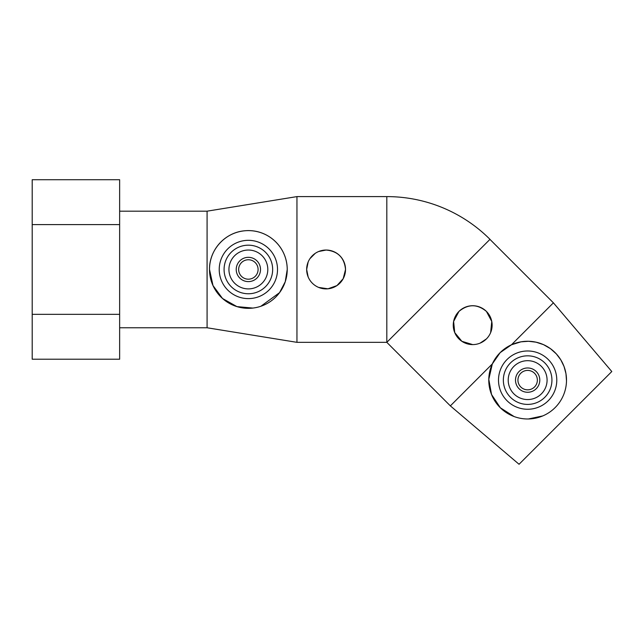 <?xml version="1.0" encoding="UTF-8"?>
<svg xmlns="http://www.w3.org/2000/svg" width="644" height="644" viewBox="0 0 644 644"><rect width="100%" height="100%" fill="white"/><g stroke="black" fill="none" stroke-linecap="round" stroke-linejoin="round"><path stroke-width="0.97" d="M119.639 327.764L207.078 327.764L296.948 342.334L386.811 342.334L489.995 239.343A145.922 145.922 0 0 0 386.811 196.605L296.948 196.605L207.078 211.176L119.639 211.176M386.811 196.605L386.811 342.334L450.357 405.881L519.056 464.276L611.8 371.532L553.405 302.833L489.955 239.383M236.227 269.474A12.147 12.147 0 0 0 248.367 281.613A12.147 12.147 0 0 0 260.514 269.474A12.147 12.147 0 0 0 248.367 257.326A12.147 12.147 0 0 0 236.227 269.474M238.65 269.474A9.716 9.716 0 0 0 248.367 279.19A9.716 9.716 0 0 0 258.083 269.474A9.716 9.716 0 0 0 248.367 259.757A9.716 9.716 0 0 0 238.65 269.474M267.799 269.474A19.433 19.433 0 0 0 248.367 250.041A19.433 19.433 0 0 0 228.934 269.474A19.433 19.433 0 0 0 248.367 288.898A19.433 19.433 0 0 0 267.799 269.474M219.226 269.474A29.149 29.149 0 0 0 248.367 298.615A29.149 29.149 0 0 0 277.516 269.474A29.149 29.149 0 0 0 248.367 240.325A29.149 29.149 0 0 0 219.226 269.474M224.08 269.474A24.287 24.287 0 0 0 248.367 293.761A24.287 24.287 0 0 0 272.654 269.474A24.287 24.287 0 0 0 248.367 245.179A24.287 24.287 0 0 0 224.08 269.474M252.867 308.074L236.928 306.608L222.534 298.502L212.995 285.566L209.509 269.474A38.865 38.865 0 0 0 248.367 308.331A38.865 38.865 0 0 0 287.232 269.474L285.236 281.766L279.552 292.658L260.884 306.262M318.635 251.522L326.089 250.041C337.899 251.184 344.371 257.664 345.522 269.474A19.433 19.433 0 0 1 326.089 288.898A19.433 19.433 0 0 1 306.657 269.474L308.146 262.019M309.973 258.622L315.238 253.35M308.146 276.92L306.657 269.474A19.433 19.433 0 0 1 326.089 250.041A19.433 19.433 0 0 1 345.522 269.474L343.204 278.675L336.941 285.59L327.957 288.81L318.635 287.417M514.041 416.523L500.364 407.797L491.541 394.498L488.788 379.332L492.322 363.924L500.163 352.638A38.865 38.865 0 0 1 555.12 352.638A38.865 38.865 0 0 1 555.12 407.604A38.865 38.865 0 0 1 500.163 407.604A38.865 38.865 0 0 1 500.163 352.638L511.449 344.798L520.98 341.835L528.523 341.272L536.058 342.181L543.52 344.653L550.419 348.629L556.336 353.91L560.755 359.771L564.047 366.508L565.971 373.697L566.503 380.854M548.253 400.729A29.149 29.149 0 0 1 507.037 400.729A29.149 29.149 0 0 1 507.037 359.513A29.149 29.149 0 0 1 548.253 359.513A29.149 29.149 0 0 1 548.253 400.729M544.816 397.292A24.287 24.287 0 0 1 510.467 397.292A24.287 24.287 0 0 1 510.467 362.942A24.287 24.287 0 0 1 544.816 362.942A24.287 24.287 0 0 1 544.816 397.292M513.904 366.38A19.433 19.433 0 0 1 541.387 366.38A19.433 19.433 0 0 1 541.387 393.862A19.433 19.433 0 0 1 513.904 393.862A19.433 19.433 0 0 1 513.904 366.38M536.235 388.71A12.147 12.147 0 0 1 519.056 388.71A12.147 12.147 0 0 1 519.056 371.532A12.147 12.147 0 0 1 536.235 371.532A12.147 12.147 0 0 1 536.235 388.71M534.512 386.988A9.716 9.716 0 0 1 520.779 386.988A9.716 9.716 0 0 1 520.779 373.254A9.716 9.716 0 0 1 534.512 373.254A9.716 9.716 0 0 1 534.512 386.988M542.747 415.927L528.378 418.978M472.688 344.596L461.861 341.296L454.728 332.586L453.618 321.437L458.947 311.422A19.433 19.433 0 0 1 486.429 311.422A19.433 19.433 0 0 1 486.429 338.905A19.433 19.433 0 0 1 458.947 338.905A19.433 19.433 0 0 1 458.947 311.422C468.108 303.888 477.268 303.888 486.429 311.422L491.758 321.437L490.648 332.578M486.429 338.905L480.102 343.123M553.405 302.833L511.449 344.798M492.322 363.924L450.357 405.881M287.232 269.474A38.865 38.865 0 0 0 248.367 230.608A38.865 38.865 0 0 0 209.509 269.474C209.219 249.848 225.086 232.42 244.599 230.793C266.994 228.523 287.095 246.08 287.232 269.474M32.2 179.724L119.639 179.724L119.639 359.215L32.2 359.215L32.2 179.724M32.2 224.595L119.639 224.595M32.2 314.344L119.639 314.344M296.948 342.334L296.948 196.605M207.078 327.764L207.078 211.176"/></g></svg>
